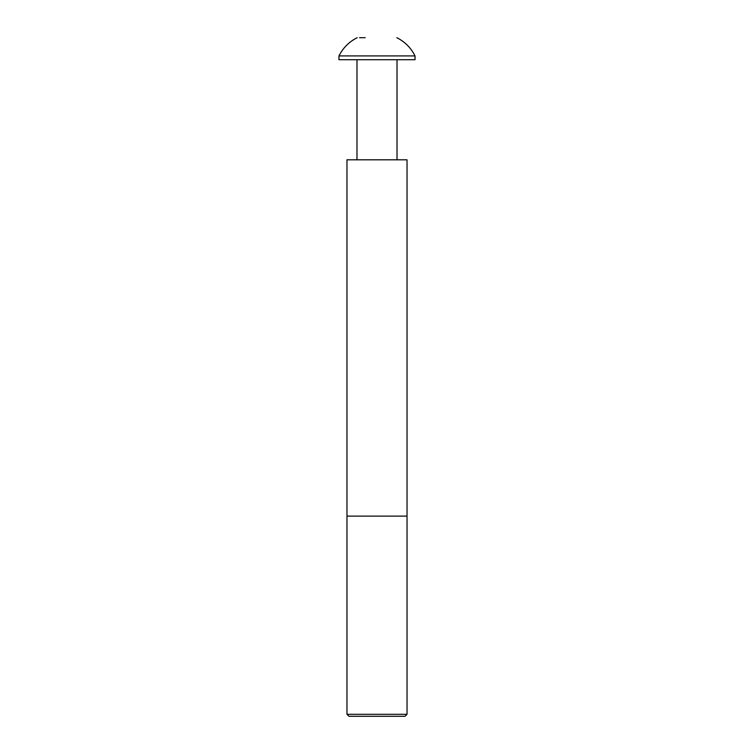 <?xml version="1.0" encoding="UTF-8"?>
<svg xmlns="http://www.w3.org/2000/svg" width="754" height="754" viewBox="0 0 754 754"><rect width="100%" height="100%" fill="white"/><g stroke="black" fill="none" stroke-linecap="round" stroke-linejoin="round"><path stroke-width="1.13" d="M377 159.81L407.028 159.81L407.028 714.302L346.972 714.302L346.972 516.122L407.028 516.122L346.972 516.122L346.972 159.81L377 159.81M407.028 714.302L405.021 716.3L348.979 716.3L346.972 714.302M359.535 37.7L365.19 37.7M377 55.919L338.97 55.919L338.97 59.717L415.03 59.717L415.03 55.919L377 55.919M357.179 37.7C349.102 41.772 343.032 47.841 338.97 55.919M356.981 159.81L356.981 59.717M397.019 159.81L397.019 59.717M396.821 37.7C404.898 41.772 410.968 47.841 415.03 55.919"/></g></svg>
